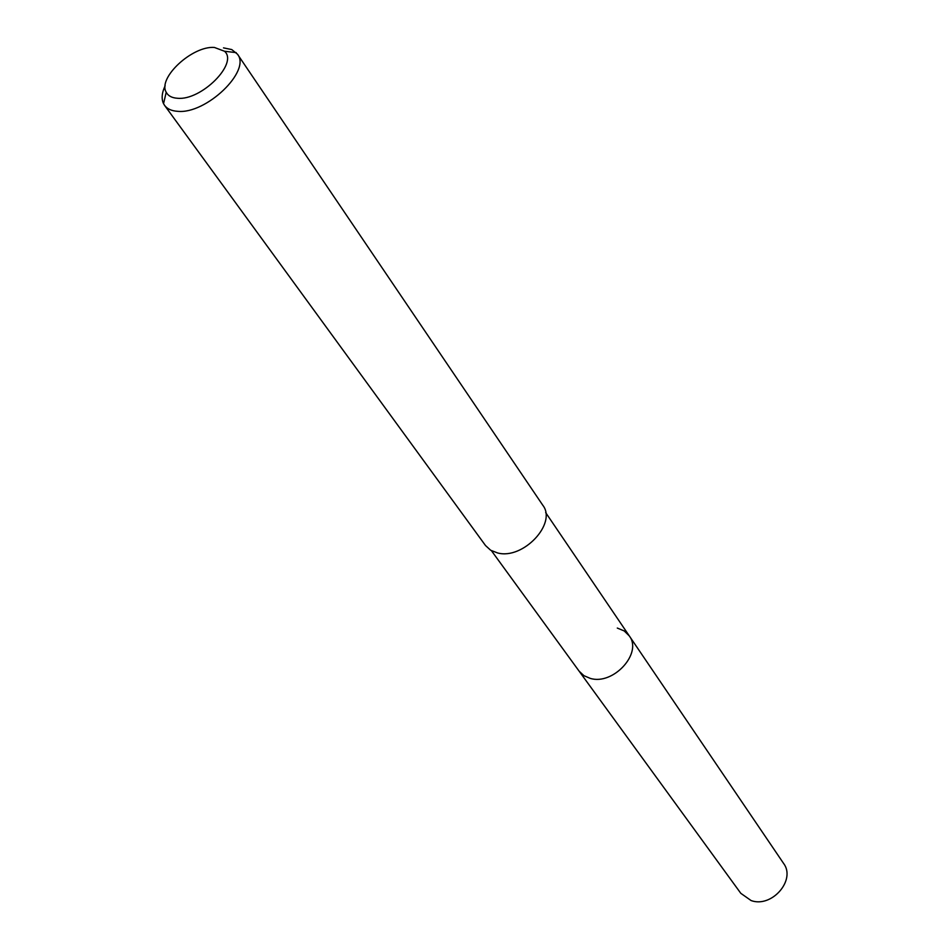 <?xml version="1.0" encoding="UTF-8"?>
<svg xmlns="http://www.w3.org/2000/svg" width="949" height="949" viewBox="0 0 949 949"><rect width="100%" height="100%" fill="white"/><g stroke="black" fill="none" stroke-linecap="round" stroke-linejoin="round"><path stroke-width="1.42" d="M491.44 550.693L740.813 893.329L751.122 900.565C771.834 908.181 796.306 879.877 783.518 863.317L629.282 635.901C642.805 653.102 613.315 685.475 590.325 678.405L583.908 675.664L579.115 671.157L583.908 675.664L590.325 678.405C613.315 685.475 642.805 653.102 629.282 635.901L624.217 630.943L617.301 628.06M164.58 105.375L485.508 545.533L490.669 550.254L497.703 552.982C523.089 559.851 557.253 523.445 542.804 505.259L237.452 54.164C251.521 70.795 205.909 114.556 177.51 111.306C171.532 110.903 167.226 108.933 164.58 105.375L163.548 103.678C161.271 98.838 161.805 92.86 165.15 85.754M223.501 47.877L231.758 49.573L237.452 54.164M177.427 98.257C171.876 97.901 168.139 95.896 166.217 92.243C157.451 77.937 192.339 45.659 214.403 47.45L224.533 51.258C238.602 63.31 201.224 100.843 177.427 98.257M545.663 512.59L629.282 635.901M166.217 92.243L163.548 103.678M224.533 51.258L236.206 52.622"/></g></svg>

